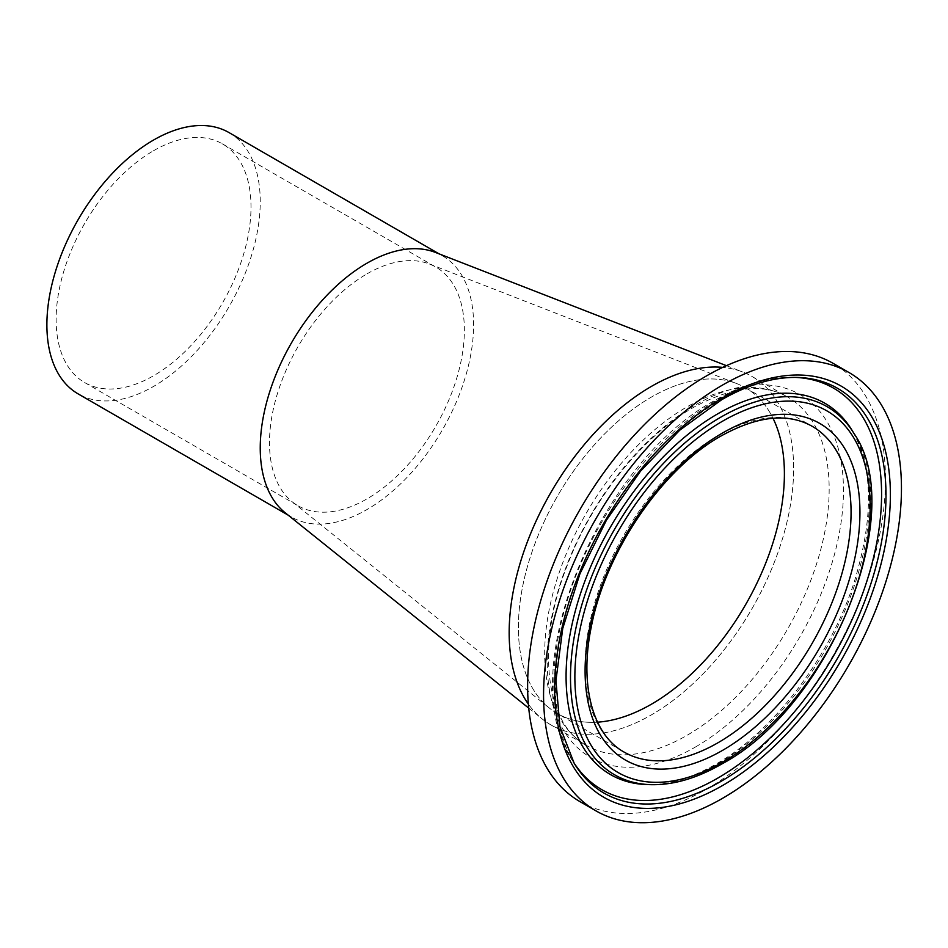 <?xml version="1.0" encoding="UTF-8"?>
<svg xmlns="http://www.w3.org/2000/svg" width="948" height="948" viewBox="0 0 948 948"><rect width="100%" height="100%" fill="white"/><g stroke="black" fill="none" stroke-linecap="round" stroke-linejoin="round"><path stroke-width="0.71" stroke-dasharray="4.74 3.56" d="M557.353 713.536A188.083 108.593 120 0 1 528.522 562.816A188.083 108.593 120 0 1 651.395 397.082A188.083 108.593 120 0 1 745.436 387.756A188.083 108.593 120 0 1 773.011 418.269A188.083 108.593 120 0 0 736.762 383.596A188.083 108.593 120 0 0 651.395 397.082A188.083 108.593 120 0 0 530.892 555.232A188.083 108.593 120 0 0 549.413 708.097A188.083 108.593 120 0 0 597.56 722.163A188.083 108.593 120 0 1 557.353 713.536L624.021 752.025A188.083 108.593 120 0 0 624.246 752.155M366.923 273.901A137.804 79.561 -60 0 1 429.456 264.018A137.804 79.561 -60 0 1 435.819 267.075A137.804 79.561 -60 0 1 456.948 377.494A137.804 79.561 -60 0 1 366.923 498.921A137.804 79.561 -60 0 1 298.028 505.746A137.804 79.561 -60 0 1 292.197 501.765A137.804 79.561 -60 0 1 278.641 389.77A137.804 79.561 -60 0 1 366.923 273.901M153.564 150.72A137.804 79.561 -60 0 1 222.46 143.895A137.804 79.561 -60 0 1 243.589 254.313A137.804 79.561 -60 0 1 153.564 375.74A137.804 79.561 -60 0 1 84.668 382.565A137.804 79.561 -60 0 1 63.54 272.147A137.804 79.561 -60 0 1 153.564 150.72M229.001 132.578A150.862 87.098 -60 0 1 252.121 253.472A150.862 87.098 -60 0 1 153.564 386.417A150.862 87.098 -60 0 1 78.127 393.882M435.393 252.417A150.862 87.098 -60 0 1 442.349 255.759A150.862 87.098 -60 0 1 465.48 376.652A150.862 87.098 -60 0 1 366.923 509.586A150.862 87.098 -60 0 1 291.486 517.063A150.862 87.098 -60 0 1 285.111 512.702M550.824 724.853A201.154 116.142 120 0 1 528.344 704.068A201.154 116.142 120 0 0 542.327 719.046A201.154 116.142 120 0 0 651.395 714.887A201.154 116.142 120 0 0 785.086 529.541A201.154 116.142 120 0 0 742.687 371.995A201.154 116.142 120 0 0 722.731 367.374A201.154 116.142 120 0 1 751.977 376.439L787.504 396.951A201.154 116.142 120 0 0 686.921 406.917A201.154 116.142 120 0 0 555.516 584.181A201.154 116.142 120 0 0 586.35 745.365A201.154 116.142 120 0 0 686.921 735.399A201.154 116.142 120 0 0 818.337 558.147A201.154 116.142 120 0 0 787.504 396.951C763.318 382.968 731.903 386.5 693.261 407.545C642.922 435.962 592.299 498.932 567.39 565.091C534.684 647.14 546.83 725.528 586.35 745.365L550.824 724.853A201.154 116.142 120 0 0 651.395 714.887A201.154 116.142 120 0 0 782.811 537.635A201.154 116.142 120 0 0 751.977 376.439M580.022 801.653A253.069 146.111 120 0 0 706.556 789.127A253.069 146.111 120 0 0 871.876 566.122A253.069 146.111 120 0 0 833.091 363.333M812.329 426.375A188.083 108.593 120 0 0 812.104 426.245A188.083 108.593 120 0 0 718.063 435.57A188.083 108.593 120 0 0 595.19 601.316A188.083 108.593 120 0 0 624.021 752.025M695.346 747.071A209.496 120.953 120 0 0 843.471 490.495A209.496 120.953 120 0 0 695.346 404.974A209.496 120.953 120 0 0 547.209 661.55A209.496 120.953 120 0 0 695.346 747.071M795.301 377.399A231.798 133.834 120 0 0 794.673 377.375A231.798 133.834 120 0 0 793.44 377.34L797.15 377.434A233.658 134.9 120 0 0 720.776 399.914A233.658 134.9 120 0 0 574.263 763.484L572.331 760.32A231.798 133.834 120 0 0 572.971 761.363A231.798 133.834 120 0 0 573.315 761.896M793.44 377.34A231.798 133.834 120 0 0 717.672 399.653A231.798 133.834 120 0 0 572.331 760.32M647.603 784.589A214.378 123.773 120 0 0 717.672 763.958A214.378 123.773 120 0 0 852.098 430.392M651.312 784.683A212.518 122.695 120 0 0 720.776 764.23A212.518 122.695 120 0 0 854.03 433.556M429.456 264.018L736.762 383.596M222.46 143.895L435.819 267.075M288.145 515.131L291.486 517.063M528.723 708.12L542.327 719.046M726.441 365.667L742.687 371.995M439.019 253.827L442.349 255.759M84.668 382.565L298.028 505.746M292.197 501.765L549.413 708.097M745.436 387.756L812.104 426.245M572.971 761.363C511.47 674.289 597.181 463.205 715.503 400.068C742.971 384.236 769.349 376.664 794.673 377.375M646.465 784.553C667.487 785.323 690.5 778.604 715.503 764.372C773.604 731.714 831.088 656.028 854.776 580.2C874.068 515.937 872.978 465.681 851.505 429.432"/><path stroke-width="1.42" d="M651.395 704.222A188.083 108.593 120 0 0 773.011 418.269A188.083 108.593 120 0 1 651.395 704.222A188.083 108.593 120 0 1 597.56 722.163A188.083 108.593 120 0 0 651.395 704.222M288.145 515.131L78.127 393.882A150.862 87.098 -60 0 1 55.008 272.988A150.862 87.098 -60 0 1 153.564 140.043A150.862 87.098 -60 0 1 229.001 132.578L439.019 253.827M528.723 708.12L285.111 512.702A150.862 87.098 -60 0 1 270.263 390.09A150.862 87.098 -60 0 1 366.923 263.224A150.862 87.098 -60 0 1 435.393 252.417L726.441 365.667M651.395 386.405A201.154 116.142 120 0 0 528.154 539.815A201.154 116.142 120 0 0 528.344 704.068A201.154 116.142 120 0 1 528.154 539.815A201.154 116.142 120 0 1 651.395 386.405A201.154 116.142 120 0 1 722.731 367.374A201.154 116.142 120 0 0 651.395 386.405M849.053 372.552L833.091 363.333A253.069 146.111 120 0 0 706.556 375.87A253.069 146.111 120 0 0 541.237 598.875A253.069 146.111 120 0 0 580.022 801.653L595.984 810.872A253.069 146.111 120 0 0 722.518 798.335A253.069 146.111 120 0 0 887.838 575.329A253.069 146.111 120 0 0 849.053 372.552A253.069 146.111 120 0 0 722.518 385.078A253.069 146.111 120 0 0 557.187 608.083A253.069 146.111 120 0 0 595.984 810.872M624.246 752.155A188.083 108.593 120 0 0 624.448 752.274A188.083 108.593 120 0 0 718.063 742.711A188.083 108.593 120 0 0 840.829 577.356A188.083 108.593 120 0 0 812.531 426.493A188.083 108.593 120 0 0 812.329 426.375M722.518 433.023A194.34 112.208 120 0 0 585.094 671.054A194.34 112.208 120 0 0 722.518 750.389A194.34 112.208 120 0 0 859.943 512.37A194.34 112.208 120 0 0 722.518 433.023M722.518 397.887A237.379 137.057 120 0 0 554.663 688.615A237.379 137.057 120 0 0 722.518 785.537A237.379 137.057 120 0 0 890.373 494.797A237.379 137.057 120 0 0 722.518 397.887M574.263 763.484A233.658 134.9 120 0 0 720.776 781.496A233.658 134.9 120 0 0 881.249 543.453A233.658 134.9 120 0 0 797.15 377.434C773.722 376.937 748.565 384.367 721.677 399.736L679.752 430.191L640.457 471.239L606.436 520.179L579.951 573.753L562.745 628.441L555.943 680.569L559.924 726.63L574.263 763.484M573.315 761.896A231.798 133.834 120 0 0 717.672 778.178A231.798 133.834 120 0 0 876.627 543.358A231.798 133.834 120 0 0 795.301 377.399M854.03 433.556L852.098 430.392A214.378 123.773 120 0 0 851.505 429.432A214.378 123.773 120 0 0 717.672 413.873A214.378 123.773 120 0 0 570.589 631.463A214.378 123.773 120 0 0 646.465 784.553A214.378 123.773 120 0 0 647.603 784.589L651.312 784.683C673.601 785.074 697.064 778.201 721.677 764.041C829.903 706.734 908.836 512.145 854.03 433.556A212.518 122.695 120 0 0 720.776 417.179A212.518 122.695 120 0 0 574.82 633.679A212.518 122.695 120 0 0 651.312 784.683M722.518 421.22A208.797 120.55 120 0 0 574.867 676.955A208.797 120.55 120 0 0 722.518 762.192A208.797 120.55 120 0 0 870.157 506.469A208.797 120.55 120 0 0 722.518 421.22M624.448 752.274L624.045 752.048C592.974 735.091 578.873 685.368 591.516 625.799C605.855 551.262 662.474 468.585 721.215 435.89C757.523 415.852 787.835 412.641 812.14 426.268L812.531 426.493"/></g></svg>
